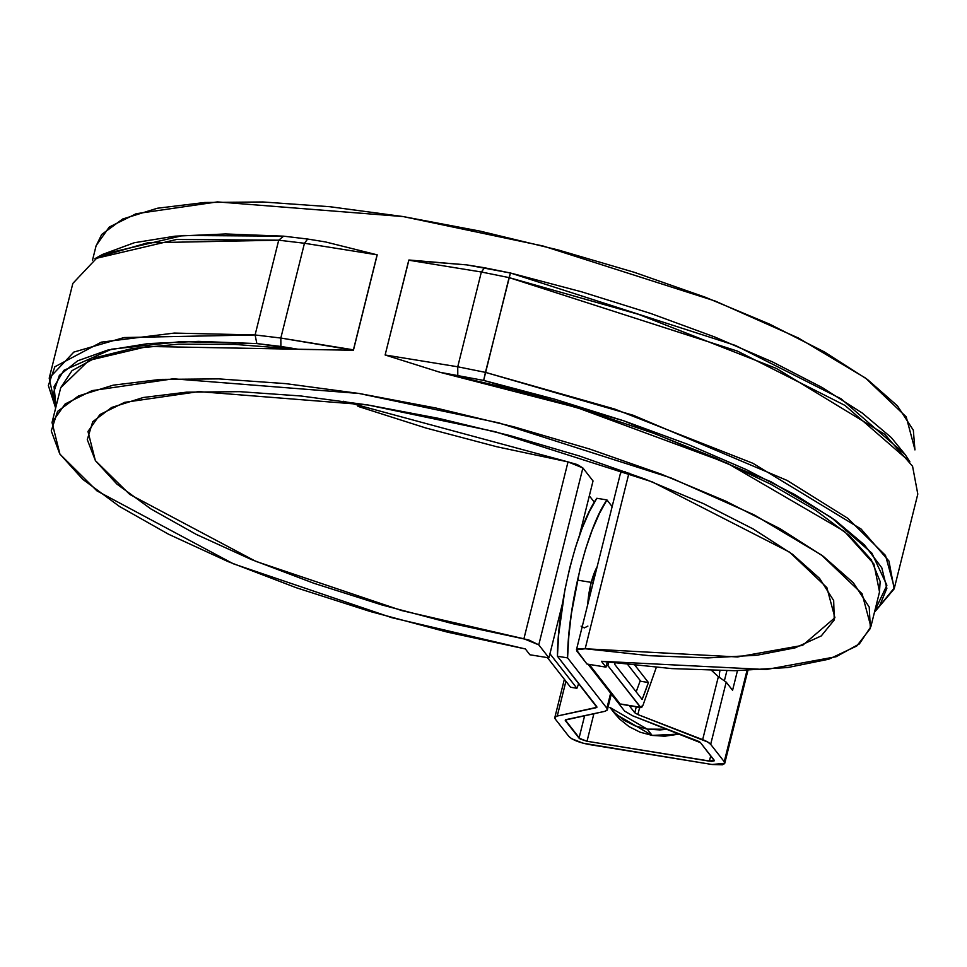 <?xml version="1.0" encoding="UTF-8"?>
<svg xmlns="http://www.w3.org/2000/svg" width="967" height="967" viewBox="0 0 967 967"><rect width="100%" height="100%" fill="white"/><g stroke="black" fill="none" stroke-linecap="round" stroke-linejoin="round"><path stroke-width="1.45" d="M576.912 688.274L578.75 683.536L576.912 688.274L570.566 687.247L547.431 657.62L570.566 687.247L576.912 688.274L549.945 653.752L576.912 688.274M594.379 502.26L589.338 495.805L594.379 502.26M636.177 691.852L640.275 680.611L636.177 691.852M914.975 449.764L906.212 416.862L865.538 378.073L798.367 338.003L715.157 301.039L543.031 245.993L403.154 216.572L217.406 201.898L136.154 213.719L109.235 227.064L96.144 245.606L92.542 260.038M60.728 387.67L71.993 370.687L96.011 357.512L132.008 348.579L178.822 344.167L234.969 344.421L298.646 349.329L353.426 350.247L280.829 338.039L304.46 243.261L377.215 254.853L304.46 243.261L280.829 338.039L353.426 349.836L377.057 255.058L353.426 350.247L377.215 254.853L325.42 241.919L377.215 254.853L353.426 350.247L147.637 346.464L88.904 360.401L60.703 387.767L52.037 422.519L65.127 403.976L92.046 390.632L173.298 378.798L359.047 393.472L498.924 422.893L671.05 477.952L754.26 514.915L821.43 554.985L862.105 593.762L870.868 626.676L859.349 643.949L836.129 656.714L766.142 669.551L601.438 661.295L605.995 667.133L607.264 662.069L605.995 667.133L586.969 664.039L576.815 651.045L576.501 649.667L577.952 648.748L585.168 648.76L649.993 655.723L707.953 657.911L756.931 655.239L795.164 647.83L821.261 635.923L834.255 619.968L833.675 600.543L819.557 578.351L792.408 554.212L753.208 528.985L703.396 503.602L644.771 478.991L579.487 456.025L509.899 435.561L438.547 418.348L368.028 404.992L300.918 395.987L239.647 391.659L186.438 392.179L143.249 397.51L111.628 407.47L92.747 421.697L87.284 439.659L95.443 460.715L116.91 484.104L150.925 508.956L196.241 534.388L251.202 559.458L313.828 583.258L381.808 604.919L452.701 623.667L528.744 639.949L538.776 644.856L548.93 657.862L529.904 654.768L525.347 648.942L391.84 617.695L233.325 563.785L97.002 490.91L59.942 454.164L52.037 422.519M870.868 626.676L879.535 591.925L873.926 564.027L844.384 531.33L727.148 463.108L577.142 407.663L440.033 372.307L385.132 354.986L408.92 260.002L466.819 264.898L408.763 260.208L481.361 272.005L457.742 366.783L385.132 354.986L408.763 260.208L481.361 272.005L484.576 267.774L466.819 264.898L510.443 273.008L485.446 372.38L457.742 366.783L481.361 272.005L484.576 267.774L510.443 273.008L581.808 291.877L650.646 313.441L714.903 337.048L772.693 362.009L822.276 387.574L862.189 412.994L891.236 437.495L905.305 454.756M593.037 480.95L579.438 535.513L593.037 480.95L582.883 467.955L538.776 644.856L523.909 638.8L568.016 461.9L577.323 464.571L582.883 467.955L568.016 461.9L523.909 638.8L401.716 610.564L255.784 561.343L129.699 494.391L95.346 460.57L87.973 431.475L99.952 414.529L124.586 402.357L198.791 391.599L368.028 404.992L495.285 431.741L652.133 481.844L789.592 552.145L826.87 587.598L834.92 617.72L802.598 645.352L737.507 656.956L585.168 648.76L576.429 649.848L586.969 664.039L605.995 667.133L601.438 661.295L671.872 668.608L734.702 670.711L787.67 667.544L828.84 659.204L856.75 646.004L870.373 628.429L869.224 607.083L853.341 582.775L823.304 556.351L780.2 528.792L725.576 501.075L661.404 474.205L590.015 449.159L513.985 426.846L436.057 408.05L359.047 393.472L285.724 383.633L218.76 378.883L160.558 379.402L113.236 385.156L78.484 395.95L57.573 411.398L51.251 430.931L59.736 453.849L82.751 479.318L119.437 506.43L168.476 534.195L228.103 561.609L296.168 587.694L370.192 611.495L447.516 632.164L525.347 648.942L529.904 654.768L548.93 657.862L562.528 603.299L548.93 657.862L538.776 644.856L582.883 467.955L593.037 480.95M357.935 406.345L425.915 428.018L496.808 446.754L568.016 461.9L343.587 401.257M96.035 246.065L101.68 234.485L122.591 219.05L157.343 208.243L204.666 202.49L262.867 201.97L329.832 206.72L403.154 216.572L480.164 231.149L558.092 249.933L634.122 272.259L705.511 297.304L769.684 324.163L824.307 351.879L867.411 379.451L897.449 405.862L913.332 430.182L914.939 449.897M620.609 472.754L625.081 471.533M894.173 588.867L888.939 561.041L861.126 529.07L752.87 463.278L614.661 409.041L485.446 372.38L633.204 415.266L787.065 480.418L847.745 518.276L885.47 555.396L894.427 587.767L874.47 612.244L894.173 588.867L917.804 494.089L912.57 466.275L884.757 434.292L776.501 368.5L638.293 314.263L509.077 277.614L483.657 380.418L440.033 372.307L513.429 389.665L585.446 410.226L653.765 433.337L716.196 458.261L770.759 484.201L815.689 510.322L849.558 535.778L871.279 559.772L880.151 581.518L879.426 592.336M509.077 277.614L481.361 272.005L509.077 277.614L737.483 351.13L844.953 405.403L909.899 461.839L905.064 454.393L841.121 398.827L735.319 345.4L510.443 273.008L509.077 277.614M874.857 610.685L879.547 605.958L886.86 588.335L881.783 567.774L864.45 544.904L835.403 520.403L795.503 494.983L745.908 469.418L688.129 444.457L623.86 420.85L555.022 399.286L483.657 380.418L623.642 420.778L770.88 481.687L831.245 517.442L871.883 553.136L886.884 585.253L874.857 610.685M102.575 254.43L134.316 242.729L175.015 236.178L225.299 233.966L283.645 236.166L278.714 240.191L283.645 236.166L307.663 239.042L283.645 236.166L183.101 235.477L102.72 254.345L94.959 258.648L176.598 239.478L278.714 240.191L304.46 243.261L307.663 239.042L325.42 241.919L307.663 239.042L304.46 243.261L278.714 240.191L255.095 334.957L124.102 337.543L73.855 352.073L49.208 378.194L55.639 408.086L48.35 385.495L54.877 366.759L101.269 342.161L174.265 333.083L255.095 334.957L280.829 338.039L255.095 334.957L256.859 343.575L198.513 341.375L148.241 343.575L107.542 350.139L77.614 360.848L59.362 375.401L53.318 393.351L56.026 406.527L54.055 386.607L63.943 370.301L111.592 349.184L181.107 341.605L256.859 343.575L255.095 334.957L278.714 240.191L147.733 242.777L97.486 257.307L72.839 283.416L49.208 378.194M298.646 349.329L256.859 343.575L280.889 346.452L280.829 338.039L280.889 346.452L298.646 349.329M457.742 366.783L485.446 372.38L483.657 380.418L440.033 372.307L385.132 354.986L457.742 366.783L457.79 375.184L457.742 366.783M628.973 473.056L585.168 648.76L628.973 473.056M624.803 471.533L620.536 472.936L576.429 649.848M632.66 715.81L624.646 711.108L588.009 664.208L624.646 711.108L632.66 715.81L697.449 740.891A6.733 1.716 14 0 1 700.531 742.704L632.66 715.81M714.105 760.086L709.391 761.15L587.017 741.266L593.895 713.67L587.017 741.266L579.04 738.147L565.465 720.766L565.719 719.726L565.465 720.766A6.733 1.716 14 0 1 565.272 720.161A6.733 1.716 14 0 1 566.215 719.581L604.955 711.313L607.397 709.79L606.889 708.231L610.636 693.182L606.889 708.231L567.569 657.886C567.798 605.995 587.452 527.16 606.95 499.927L612.147 506.587L606.95 499.927L596.808 498.283L606.95 499.927L599.419 513.489L592.263 529.94L585.688 548.797L579.898 569.49L571.34 613.888L568.814 636.274L567.569 657.886L557.427 656.23L558.66 634.618L564.921 589.749L569.756 567.847L575.546 547.153L582.122 528.296L589.278 511.845L596.808 498.283C577.311 525.504 557.657 604.339 557.427 656.23L596.748 706.575L595.998 707.771L557.258 716.027L565.913 681.288L557.258 716.027A17.515 4.472 14 0 0 554.816 717.55A17.515 4.472 14 0 0 555.324 719.11L568.898 736.491C572.512 739.948 579.414 742.656 589.628 744.614L712.014 764.498L724.754 763.289L724.247 761.73L746.995 670.482L724.247 761.73L710.672 744.348L726.193 682.122L732.575 690.293L737.458 670.687L732.575 690.293L726.193 682.122L710.672 744.348A17.515 4.472 14 0 0 702.658 739.646L718.36 676.67L702.658 739.646L637.869 714.565L639.646 707.457L637.869 714.565L634.787 712.764L629.348 705.789L634.787 712.764L637.869 714.565L707.723 742.027L710.672 744.348L724.247 761.73L724.621 763.616L722.422 764.8L712.014 764.498L583.004 743.176L571.775 738.776L568.898 736.491L555.324 719.11L554.961 717.212L557.258 716.027L596.881 707.312L557.427 656.23L567.569 657.886L606.889 708.231L607.24 710.129L604.955 711.313L565.332 720.028L580.152 739.018L587.017 741.266L711.7 761.38L714.25 760.811L714.105 760.086L700.531 742.704L714.299 760.654M709.391 761.15L710.733 755.771L709.391 761.15M724.44 680.538L726.894 670.735L724.44 680.538M711.772 670.566L718.36 676.67L726.193 682.122L718.36 676.67L711.893 670.723M719.98 670.687A17.853 16.403 -38 0 0 719.629 677.492M634.787 712.764L636.25 706.913L634.787 712.764M579.04 738.147L584.648 715.64L579.04 738.147M595.998 707.771L596.748 706.575M597.159 566.71L590.934 583.621A35.356 10.625 -80.8 0 1 597.159 566.71L587.755 604.411A35.356 10.625 -80.8 0 1 590.934 583.621L587.755 604.411L597.159 566.71L587.755 604.411M609.911 707.409L614.661 712.764L624.174 720.379L635.174 725.903L647.237 729.13L659.917 729.928L667.375 729.251L647.237 729.13L652.145 735.416L647.237 729.13L609.911 707.409L614.819 713.682L652.145 735.416L679.716 734.026L664.812 736.201L652.145 735.416L640.081 732.188L629.082 726.664L619.569 719.037L614.649 713.465M577.408 580.115L593.17 582.678L577.408 580.115M627.728 664.534L640.807 681.288L648.422 682.521L634.993 665.332L648.422 682.521A243.805 73.238 -80.8 0 1 642.124 699.467L648.422 682.521L640.807 681.288L627.728 664.534M656.303 667.387L643.019 705.197L641.677 707.409L640.468 707.348L607.917 665.671L608.763 662.262L607.917 665.671L640.964 707.675L620.173 704.049L589.205 664.402L620.173 704.049L640.468 707.348L643.019 705.197L656.303 667.387M615.036 663.048L614.71 664.365L642.124 699.467L614.71 664.365L615.036 663.048M621.382 704.109L640.468 707.348M606.418 665.429L607.917 665.671L606.418 665.429M581.107 626.133L584.322 627.897L587.888 626.096L584.322 627.897L581.107 626.133L584.322 627.897L587.888 626.096M724.754 763.289L747.902 670.445M564.353 679.293L554.828 717.514M611.313 694.052L607.397 709.79"/></g></svg>
